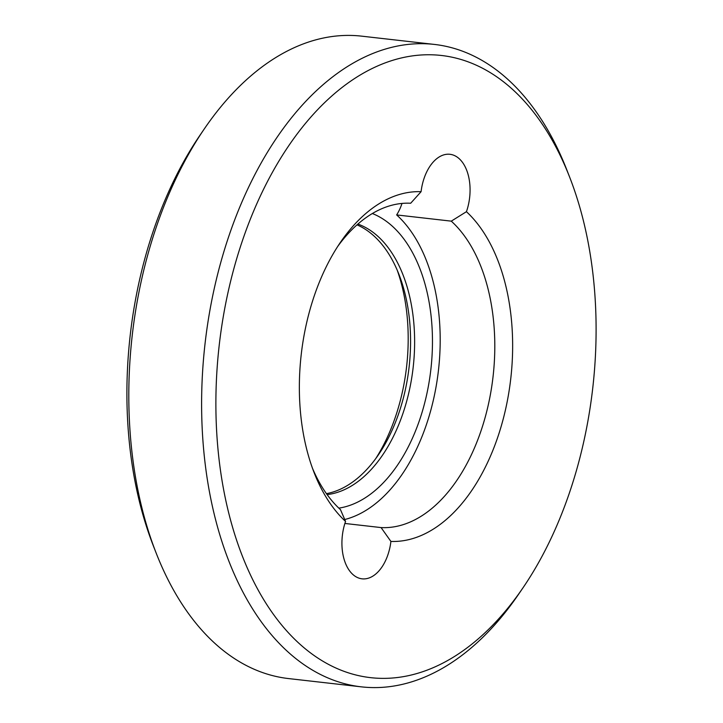 <?xml version="1.0" encoding="UTF-8"?>
<svg xmlns="http://www.w3.org/2000/svg" width="723" height="723" viewBox="0 0 723 723"><rect width="100%" height="100%" fill="white"/><g stroke="black" fill="none" stroke-linecap="round" stroke-linejoin="round"><path stroke-width="1.08" d="M344.889 523.461L381.084 527.582A162.91 97.813 96.5 0 0 488.025 406.055A162.91 97.813 96.5 0 0 451.269 221.148L466.434 211.685A40.732 24.455 96.5 0 0 454.333 155.49A40.732 24.455 96.5 0 0 449.95 154.297A40.732 24.455 96.5 0 0 421.084 191.685L410.682 203.244A162.91 97.813 96.5 0 0 337.74 246.407M475.138 64.681A313.095 187.989 96.5 0 0 228.911 288.45A313.095 187.989 96.5 0 0 336.855 668.441A313.095 187.989 96.5 0 0 522.865 587.989A313.095 187.989 96.5 0 0 569.607 177.036A313.095 187.989 96.5 0 0 475.138 64.681M522.865 587.989L518.581 594.27A323.28 194.107 -83.5 0 1 361.373 686.85A323.28 194.107 -83.5 0 1 326.516 677.334A323.28 194.107 -83.5 0 1 209.245 314.125A323.28 194.107 -83.5 0 1 434.442 44.428A323.28 194.107 -83.5 0 1 469.29 53.945A323.28 194.107 -83.5 0 1 566.841 169.95L569.607 177.036M156.159 553.05L153.393 545.964A313.095 187.989 -83.5 0 1 200.135 135.011L204.419 128.73A323.28 194.107 96.5 0 0 156.159 553.05A323.28 194.107 96.5 0 0 253.71 669.055A323.28 194.107 96.5 0 0 288.558 678.572L361.373 686.85M434.442 44.428L361.627 36.15A323.28 194.107 96.5 0 0 204.419 128.73M372.345 213.52A150.185 90.176 -83.5 0 1 374.442 214.397A150.185 90.176 -83.5 0 1 430.655 371.215A150.185 90.176 -83.5 0 1 338.843 508.133M327.112 494.604A137.46 82.53 96.5 0 0 412.788 370.538A137.46 82.53 96.5 0 0 361.518 225.522A137.46 82.53 96.5 0 0 357.885 224.076M375.761 458.563A150.185 90.176 96.5 0 0 397.198 270.122M356.999 224.853A137.46 82.53 -83.5 0 1 357.469 225.061A137.46 82.53 -83.5 0 1 398.942 274.379A137.46 82.53 -83.5 0 1 378.427 454.803A137.46 82.53 -83.5 0 1 326.425 493.646M312.499 468.314A162.91 97.813 96.5 0 0 340.497 509.679L345.558 521.437A175.644 105.459 -83.5 0 1 314.216 472.878A175.644 105.459 -83.5 0 1 340.434 242.341A175.644 105.459 -83.5 0 1 421.084 191.685M466.434 211.685A175.644 105.459 -83.5 0 1 505.341 410.375A175.644 105.459 -83.5 0 1 390.908 541.437L381.084 527.582M345.558 521.437A40.732 24.455 96.5 0 0 362.042 578.825A40.732 24.455 96.5 0 0 390.908 541.437M344.663 519.539A162.91 97.813 96.5 0 0 436.34 385.205A162.91 97.813 96.5 0 0 396.656 214.93L451.269 221.148M402.015 203.425A40.732 24.455 -83.5 0 1 396.656 214.93"/></g></svg>
